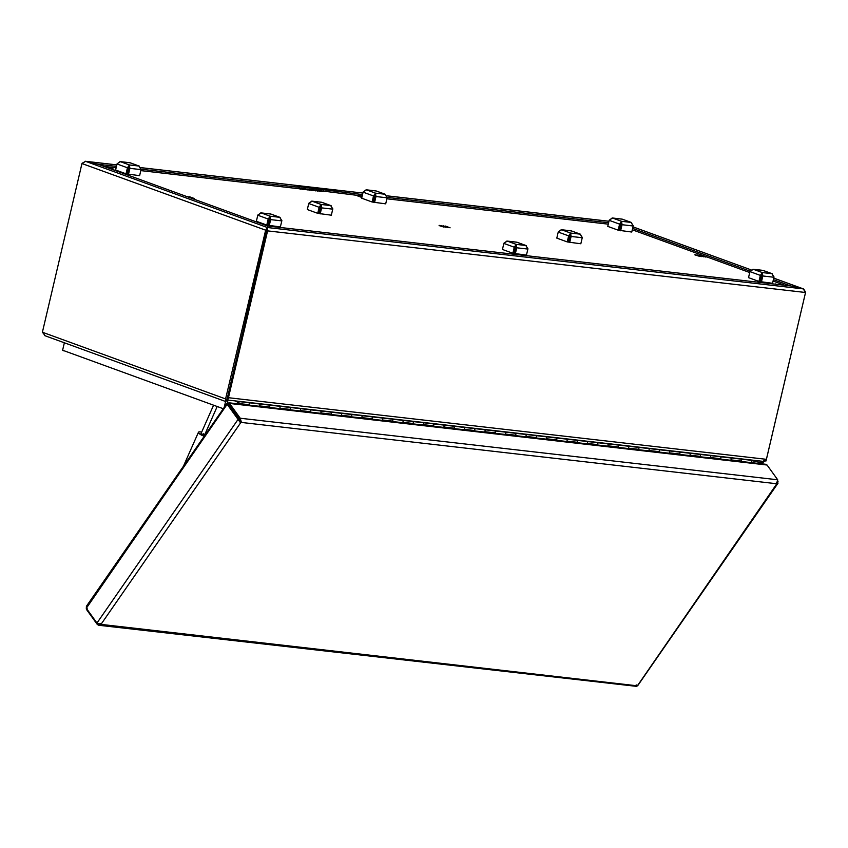 <?xml version="1.0" encoding="UTF-8"?>
<svg xmlns="http://www.w3.org/2000/svg" width="848" height="848" viewBox="0 0 848 848"><rect width="100%" height="100%" fill="white"/><g stroke="black" fill="none" stroke-linecap="round" stroke-linejoin="round"><path stroke-width="1.27" d="M299.227 188.553L300.976 189.199L299.174 188.754L299.503 187.355L141.118 169.218M116.452 166.388L98.198 164.3L267.756 226.045L267.343 227.508L267.756 226.045L790.675 285.935L803.247 288.892L805.536 292.496L766.401 459.319L762.818 461.333L227.55 400.023L227.974 397.415M299.174 188.754L140.81 170.618M116.123 167.787L103.933 166.388M362.531 194.574L296.948 186.422L299.503 187.355M621.181 224.211L620.789 225.589L620.768 224.158M608.61 222.759L387.197 197.404M621.118 224.19L621.425 223.098L621.118 224.19M45.209 335.766L42.4 332.225L81.959 163.547L85.627 161.343L98.198 164.3L85.129 161.247L116.812 164.872M608.281 224.158L386.889 198.803M362.202 195.973L299.323 188.129M320.873 189.168L320.544 190.556L323.099 191.489L323.427 190.1M116.801 164.915L85.627 161.343L82.033 163.314M63.589 350.574L64.533 350.924M62.625 350.224L63.536 350.807M226.639 399.164L226.024 401.602L226.692 399.175M42.856 332.395L225.579 398.931L225.844 401.581L44.711 335.628M226.607 399.048L226.342 400.235M226.882 399.196A2.883 2.035 -70 0 1 226.84 400.691L227.275 398.836A2.883 2.014 96.5 0 1 227.889 397.5M225.579 398.931L265.594 230.412L267.343 227.508L227.497 397.352L228.939 397.765L227.391 399.97M226.034 399.101L227.063 399.217L267.343 227.508L803.247 288.892L790.675 285.935L773.408 279.649M64.363 342.783L62.614 350.224L223.278 408.725M225.6 401.496L224.222 407.369M81.959 163.547L267.586 230.879L228.451 397.701M805.536 292.496L267.586 230.879L267.343 227.508L85.627 161.343M227.126 403.913L228.027 400.076M570.736 230.836L571.711 231.059M582.247 237.429L580.191 234.154L582.237 237.726L580.827 243.768L568.722 242.146L570.619 233.052L568.648 235.871L569.676 235.988L568.255 242.03L567.238 241.913L568.648 235.871L558.228 232.076L561.259 229.702L570.99 230.815M571.488 230.942L580.604 234.26L571.234 230.889L561.662 229.787L558.355 231.811M582.322 237.44L580.891 243.482M570.153 234.504L568.87 239.443M570.291 234.451L569.676 235.988M558.228 232.076L556.807 238.118L567.238 241.913M570.142 236.104L571.107 236.454L570.619 233.052L580.191 234.154M582.237 237.726L571.107 236.454L569.686 242.496M321.244 202.259L322.219 202.492M332.755 208.852L330.699 205.576L332.745 209.149L331.324 215.191L319.23 213.569L321.127 204.474L319.155 207.294L320.184 207.421L318.763 213.452L317.735 213.336L319.155 207.294L308.736 203.499L311.757 201.124L321.498 202.248M321.996 202.365L331.112 205.682L321.742 202.312L312.17 201.22L308.863 203.234M332.829 208.862L331.398 214.904M320.65 205.926L319.367 210.866M320.798 205.873L320.184 207.421M308.736 203.499L307.315 209.541L317.735 213.336M320.65 207.527L321.604 207.877L321.127 204.474L330.699 205.576M332.745 209.149L321.604 207.877L320.194 213.919M621.679 219.102L622.665 219.335M633.191 225.695L631.135 222.42L633.191 225.992L631.771 232.034L619.676 230.412L621.563 221.317L619.602 224.137L620.619 224.264L619.21 230.296L618.181 230.179L619.602 224.137L609.171 220.342L612.203 217.968L621.934 219.091M622.432 219.208L631.548 222.526L622.178 219.155L612.606 218.063L609.299 220.077M633.265 225.706L631.834 231.748M621.096 222.77L619.814 227.709M621.245 222.717L620.619 224.264M609.171 220.342L607.751 226.384L618.181 230.179M621.086 224.37L622.05 224.72L621.563 221.317L631.135 222.42M633.191 225.992L622.05 224.72L620.63 230.762M270.3 213.993L271.275 214.215M281.801 220.586L279.745 217.311L281.801 220.883L280.381 226.925L268.286 225.303L270.183 216.208L268.212 219.028L269.229 219.144L267.82 225.186L266.791 225.07L268.212 219.028L257.781 215.233L260.813 212.859L270.544 213.972M271.042 214.099L280.158 217.417L270.788 214.046L261.226 212.943L257.909 214.968M281.875 220.597L280.444 226.639M269.706 217.66L268.424 222.6M269.855 217.607L269.229 219.144M257.781 215.233L256.372 221.275L266.791 225.07M269.706 219.261L270.66 219.611L270.183 216.208L279.745 217.311M281.801 220.883L270.66 219.611L269.24 225.653M762.447 270.353L763.423 270.586M773.959 276.957L771.903 273.671L773.948 277.254L772.539 283.296L760.433 281.663L762.331 272.579L760.359 275.399L761.387 275.515L759.967 281.557L758.949 281.441L760.359 275.399L749.939 271.604L752.971 269.229L762.702 270.342M763.2 270.459L772.316 273.777L762.946 270.417L753.374 269.314L750.067 271.328M774.033 276.967L772.602 282.999M761.864 274.031L760.582 278.971M762.002 273.968L761.387 275.515M749.939 271.604L748.519 277.646L758.949 281.441M761.854 275.621L762.818 275.971L762.331 272.579L771.903 273.671M773.948 277.254L762.818 275.971L761.398 282.013M129.532 162.731L130.507 162.964M141.044 169.335L138.987 166.049L141.033 169.621L139.613 175.663L127.518 174.041L129.415 164.957L127.444 167.777L128.472 167.893L127.052 173.935L126.023 173.819L127.444 167.777L117.024 163.982L120.045 161.608L129.786 162.721M130.285 162.837L139.401 166.155L130.03 162.784L120.458 161.692L117.151 163.706M141.118 169.335L139.687 175.377M128.938 166.399L127.656 171.338M129.087 166.346L128.472 167.893M117.024 163.982L115.604 170.013L126.023 173.819M128.938 167.999L129.892 168.349L129.415 164.957L138.987 166.049M141.033 169.621L129.892 168.349L128.483 174.391M307.983 189.125L311.502 190.408L307.071 189.019M305.884 188.881L309.403 190.164L304.973 188.775M303.775 188.638L307.294 189.92L302.874 188.532M301.676 188.404L304.294 189.581L300.775 188.298M318.488 190.323L321.106 191.5L317.587 190.217M316.389 190.079L319.908 191.362L315.488 189.984M314.29 189.846L317.809 191.129L313.378 189.74M312.191 189.602L315.71 190.885L311.28 189.496M299.577 188.161L303.096 189.443L299.291 188.277M697.014 254.877L701.815 256.626L696.961 255.11M699.059 255.11L703.861 256.859L699.006 255.354M701.116 255.354L705.918 257.092L701.063 255.587M694.968 254.644L699.759 256.393L694.904 254.877M445.295 226.045L450.097 227.794L445.242 226.289M443.25 225.812L448.051 227.561L443.197 226.045M441.193 225.579L445.995 227.328L441.14 225.812M106.975 167.215L111.766 168.964L106.912 167.448M109.021 167.448L113.823 169.197L108.968 167.692M361.852 197.457L357.665 195.93L361.905 197.224M361.969 196.98L359.711 196.164L362.022 196.747M267.851 226.056L268.869 226.172M269.897 226.289L270.925 226.405M519.601 254.644L520.587 255.004M521.615 255.121L522.644 255.237M523.704 255.11L524.689 255.471M525.76 255.343L526.746 255.704M775.422 283.942L776.408 284.303M439.147 225.345L443.949 227.094L439.094 225.579M189.486 196.747L194.277 198.496L189.422 196.99M187.429 196.513L192.231 198.262L187.376 196.747M777.436 284.419L778.453 284.536M779.524 284.409L780.51 284.769M781.58 284.642L782.556 285.002M323.056 191.69L319.685 190.461M309.181 189.263L313.601 190.641L310.082 189.358M235.712 365.085A4.802 3.392 110 0 0 234.451 367.703L228.589 392.709M751.423 460.517L761.917 462.987L762.246 461.588L759.554 460.962M765.585 460.782L761.917 462.987M764.557 460.665L762.246 461.588L760.942 461.121M773.768 278.112L803.734 289.03L805.6 292.263L766.041 460.941L764.917 460.793M750.088 271.159L632.64 228.388M784.612 285.235L773.079 281.038M749.717 272.537L632.311 229.787M516.368 242.168L517.354 242.401M527.88 248.771L525.824 245.485L527.88 249.068L526.46 255.11L514.365 253.478L516.252 244.394L514.28 247.213L515.308 247.33L513.899 253.372L512.87 253.255L514.28 247.213L503.86 243.418L506.892 241.044L516.623 242.157M517.121 242.274L526.237 245.602L516.867 242.231L507.295 241.129L503.988 243.153M527.954 248.782L526.523 254.824M515.785 245.846L514.503 250.785M515.934 245.793L515.308 247.33M503.86 243.418L502.44 249.46L512.87 253.255M515.775 247.446L516.739 247.796L516.252 244.394L525.824 245.485M527.88 249.068L516.739 247.796L515.319 253.828M375.611 190.917L376.586 191.15M387.112 197.51L385.056 194.234L387.112 197.807L385.692 203.849L373.597 202.227L375.494 193.143L373.523 195.962L374.54 196.079L373.131 202.121L372.102 201.994L373.523 195.962L363.092 192.157L366.124 189.793L375.855 190.906M376.353 191.023L385.469 194.34L376.099 190.97L366.537 189.878L363.22 191.892M387.186 197.52L385.766 203.562M375.017 194.584L373.735 199.524M375.166 194.531L374.54 196.079M363.092 192.157L361.683 198.199L372.102 201.994M375.017 196.185L375.971 196.535L375.494 193.143L385.056 194.234M387.112 197.807L375.971 196.535L374.551 202.577M240.26 421.869L240.747 421.477L239.496 419.294L228.854 404.538L229.585 403.468L228.865 402.789L765.479 464.248L767.058 465.022L229.585 403.468L227.752 403.796L227.953 404.623M767.058 465.022L777.701 479.788L777.372 483.021L776.238 484.176L778.051 483.127L637.601 685.831L637.24 685.226L636.498 686.35L636.064 685.099M239.857 421.954L239.072 419.527L238.055 419.41L240.556 422.919L241.436 422.442L240.747 421.477M98.05 623.428L97.319 624.499L98.792 625.273L101.548 623.958L100.138 624.372L96.958 623.036L86.316 608.27L86.422 606.256L226.67 403.839M98.792 625.273L636.498 686.35L636.35 685.703L101.474 624.435L100.785 623.481M775.761 483.328L776.45 484.293L637.325 685.905L636.339 684.951M776.312 483.699L241.436 422.442L240.27 421.021M241.436 422.442L240.228 418.234L239.496 419.294M235.998 414.449L235.362 414.375M228.239 404.708L228.854 404.538L227.752 403.796M777.701 479.788L240.228 418.234L229.585 403.468M239.072 419.527L227.338 404.019L86.316 608.27M229.066 404.825L227.412 404.644L227.338 404.019M96.958 623.036L238.055 419.41L227.412 404.644M777.022 481.134L778.051 481.251L777.51 483.572L776.535 482.618M100.276 624.934L99.852 623.683M87.185 608.345L86.443 609.415L86.295 608.186M97.319 624.499L86.443 609.415M204.728 434.717A2.014 0.594 -156.1 0 1 204.58 435.045A2.014 0.594 -156.1 0 1 202.598 434.611A2.014 0.594 -156.1 0 1 201.061 433.487A2.014 0.594 -156.1 0 1 201.209 433.158M204.516 435.066A1.919 0.562 23.9 0 0 204.612 434.96A1.919 0.562 23.9 0 0 203.138 433.699M201.644 432.173A4.706 1.378 23.9 0 0 198.962 431.908A4.706 1.378 23.9 0 0 202.195 435.3A4.706 1.378 23.9 0 0 204.326 436.084M204.251 436.19A4.802 1.399 -156.1 0 1 202.142 435.406A4.802 1.399 -156.1 0 1 198.464 432.247A4.802 1.399 -156.1 0 1 198.845 431.939A4.802 1.399 -156.1 0 1 198.909 431.929M205.714 434.091A4.706 1.378 23.9 0 0 205.163 433.731M213.579 405.196L201.093 433.413A1.919 0.562 23.9 0 0 201.093 433.551M234.79 400.85L237.631 401.857M689.466 455.535A1.198 0.837 -83.5 0 0 689.583 453.224L699.833 454.401A1.198 0.837 96.5 0 1 699.717 456.712M668.955 453.192A1.198 0.837 -83.5 0 0 669.072 450.871L679.333 452.048A1.198 0.837 96.5 0 1 679.216 454.369M648.455 450.839A1.198 0.837 -83.5 0 0 648.572 448.528L658.822 449.694A1.198 0.837 96.5 0 1 658.705 452.016M627.944 448.497A1.198 0.837 -83.5 0 0 628.061 446.175L638.311 447.352A1.198 0.837 96.5 0 1 638.205 449.663M607.444 446.143A1.198 0.837 -83.5 0 0 607.56 443.833L617.81 444.999A1.198 0.837 96.5 0 1 617.694 447.32M586.933 443.79A1.198 0.837 -83.5 0 0 587.049 441.479L597.299 442.656A1.198 0.837 96.5 0 1 597.183 444.967M566.432 441.448A1.198 0.837 -83.5 0 0 566.538 439.126L576.799 440.303A1.198 0.837 96.5 0 1 576.682 442.624M545.921 439.094A1.198 0.837 -83.5 0 0 546.038 436.784L556.288 437.96A1.198 0.837 96.5 0 1 556.171 440.271M525.421 436.752A1.198 0.837 -83.5 0 0 525.527 434.43L535.788 435.607A1.198 0.837 96.5 0 1 535.671 437.928M504.91 434.399A1.198 0.837 -83.5 0 0 505.026 432.088L515.277 433.254A1.198 0.837 96.5 0 1 515.16 435.575M484.399 432.056A1.198 0.837 -83.5 0 0 484.515 429.735L494.766 430.911A1.198 0.837 96.5 0 1 494.66 433.222M463.898 429.703A1.198 0.837 -83.5 0 0 464.015 427.392L474.265 428.558A1.198 0.837 96.5 0 1 474.149 430.879M443.387 427.35A1.198 0.837 -83.5 0 0 443.504 425.039L453.754 426.215A1.198 0.837 96.5 0 1 453.648 428.526M422.887 425.007A1.198 0.837 -83.5 0 0 422.993 422.686L433.254 423.862A1.198 0.837 96.5 0 1 433.137 426.184M402.376 422.654A1.198 0.837 -83.5 0 0 402.493 420.343L412.743 421.52A1.198 0.837 96.5 0 1 412.626 423.83M381.876 420.311A1.198 0.837 -83.5 0 0 381.982 417.99L392.242 419.166A1.198 0.837 96.5 0 1 392.126 421.488M361.365 417.958A1.198 0.837 -83.5 0 0 361.481 415.647L371.731 416.813A1.198 0.837 96.5 0 1 371.615 419.135M340.854 415.615A1.198 0.837 -83.5 0 0 340.97 413.294L351.22 414.471A1.198 0.837 96.5 0 1 351.114 416.781M320.353 413.262A1.198 0.837 -83.5 0 0 320.47 410.951L330.72 412.117A1.198 0.837 96.5 0 1 330.603 414.439M299.842 410.909A1.198 0.837 -83.5 0 0 299.959 408.598L310.209 409.775A1.198 0.837 96.5 0 1 310.103 412.086M279.342 408.566A1.198 0.837 -83.5 0 0 279.458 406.245L289.709 407.422A1.198 0.837 96.5 0 1 289.592 409.743M258.831 406.213A1.198 0.837 -83.5 0 0 258.947 403.902L269.198 405.079A1.198 0.837 96.5 0 1 269.081 407.39M237.323 401.146L248.697 402.726A1.198 0.837 96.5 0 1 248.581 405.037M709.977 457.888A1.198 0.837 -83.5 0 0 710.083 455.567L720.344 456.743A1.198 0.837 96.5 0 1 720.228 459.065M730.478 460.231A1.198 0.837 -83.5 0 0 730.594 457.92L740.845 459.097A1.198 0.837 96.5 0 1 740.728 461.407M750.989 462.584A1.198 0.837 -83.5 0 0 751.095 460.273L749.982 459.86M237.641 401.263L237.504 401.846M237.959 403.828L238.458 403.118L237.875 402.312L238.383 403.213M237.864 403.16L237.557 403.606A1.198 0.837 96.5 0 1 238.309 401.517A1.198 0.837 96.5 0 1 238.744 403.521L238.489 403.881M689.625 455.556L689.89 455.185A1.198 0.837 -83.5 0 0 689.445 453.192M689.519 453.203L699.695 454.369A1.198 0.837 96.5 0 1 700.141 456.362L699.886 456.733M710.136 457.909L710.391 457.538A1.198 0.837 -83.5 0 0 709.956 455.535M710.02 455.546L720.206 456.712A1.198 0.837 96.5 0 1 720.641 458.715L720.387 459.075M669.125 453.214L669.379 452.843A1.198 0.837 -83.5 0 0 668.934 450.839M669.008 450.85L679.195 452.016A1.198 0.837 96.5 0 1 679.63 454.009L679.375 454.38M648.614 450.86L648.879 450.489A1.198 0.837 -83.5 0 0 648.434 448.497M648.497 448.497L658.684 449.663A1.198 0.837 96.5 0 1 659.129 451.666L658.875 452.037M628.114 448.507L628.368 448.136A1.198 0.837 -83.5 0 0 627.923 446.143M627.997 446.154L638.184 447.32A1.198 0.837 96.5 0 1 638.618 449.313L638.364 449.684M607.603 446.165L607.857 445.794A1.198 0.837 -83.5 0 0 607.422 443.801M607.486 443.801L617.673 444.967A1.198 0.837 96.5 0 1 618.118 446.97L617.853 447.341M587.102 443.811L587.357 443.44A1.198 0.837 -83.5 0 0 586.911 441.448M586.986 441.458L597.162 442.624A1.198 0.837 96.5 0 1 597.607 444.617L597.352 444.988M566.591 441.469L566.846 441.098A1.198 0.837 -83.5 0 0 566.411 439.094M566.475 439.105L576.661 440.271A1.198 0.837 96.5 0 1 577.106 442.274L576.841 442.635M546.091 439.116L546.345 438.745A1.198 0.837 -83.5 0 0 545.9 436.752M545.974 436.762L556.15 437.928A1.198 0.837 96.5 0 1 556.595 439.921L556.341 440.292M525.58 436.762L525.834 436.402A1.198 0.837 -83.5 0 0 525.389 434.399M525.463 434.409L535.65 435.575A1.198 0.837 96.5 0 1 536.084 437.568L535.83 437.939M505.069 434.42L505.334 434.049A1.198 0.837 -83.5 0 0 504.889 432.056M504.952 432.056L515.139 433.222A1.198 0.837 96.5 0 1 515.584 435.225L515.33 435.596M484.568 432.067L484.823 431.696A1.198 0.837 -83.5 0 0 484.378 429.703M484.452 429.713L494.638 430.879A1.198 0.837 96.5 0 1 495.073 432.872L494.819 433.243M464.057 429.724L464.312 429.353A1.198 0.837 -83.5 0 0 463.877 427.36M463.941 427.36L474.127 428.526A1.198 0.837 96.5 0 1 474.573 430.53L474.318 430.901M443.557 427.371L443.811 427A1.198 0.837 -83.5 0 0 443.366 425.007M443.44 425.018L453.627 426.184A1.198 0.837 96.5 0 1 454.062 428.176L453.807 428.547M423.046 425.028L423.3 424.657A1.198 0.837 -83.5 0 0 422.866 422.654M422.929 422.664L433.116 423.83A1.198 0.837 96.5 0 1 433.561 425.823L433.296 426.194M402.546 422.675L402.8 422.304A1.198 0.837 -83.5 0 0 402.355 420.311M402.429 420.322L412.605 421.488A1.198 0.837 96.5 0 1 413.05 423.481L412.796 423.852M382.035 420.322L382.289 419.961A1.198 0.837 -83.5 0 0 381.854 417.958M381.918 417.969L392.105 419.135A1.198 0.837 96.5 0 1 392.539 421.127L392.285 421.498M361.524 417.979L361.789 417.608A1.198 0.837 -83.5 0 0 361.343 415.615M361.407 415.615L371.594 416.781A1.198 0.837 96.5 0 1 372.039 418.785L371.784 419.156M341.023 415.626L341.278 415.255A1.198 0.837 -83.5 0 0 340.832 413.262M340.907 413.273L351.093 414.439A1.198 0.837 96.5 0 1 351.528 416.432L351.273 416.803M320.512 413.283L320.767 412.912A1.198 0.837 -83.5 0 0 320.332 410.92M320.396 410.92L330.582 412.086A1.198 0.837 96.5 0 1 331.027 414.089L330.773 414.46M300.012 410.93L300.266 410.559A1.198 0.837 -83.5 0 0 299.821 408.566M299.895 408.577L310.082 409.743A1.198 0.837 96.5 0 1 310.516 411.736L310.262 412.107M279.501 408.588L279.755 408.217A1.198 0.837 -83.5 0 0 279.321 406.213M279.384 406.224L289.571 407.39A1.198 0.837 96.5 0 1 290.016 409.383L289.751 409.754M259 406.234L259.255 405.863A1.198 0.837 -83.5 0 0 258.81 403.871M258.884 403.881L269.06 405.047A1.198 0.837 96.5 0 1 269.505 407.04L269.251 407.411M238.309 401.517L248.559 402.694A1.198 0.837 96.5 0 1 249.005 404.687L248.74 405.058M730.647 460.252L730.902 459.881A1.198 0.837 -83.5 0 0 730.457 457.888M730.531 457.899L740.707 459.065A1.198 0.837 96.5 0 1 741.152 461.058L740.898 461.429M608.949 221.286L386.942 195.856M140.853 167.628L362.88 193.058L140.863 167.671M228.939 397.765L765.924 459.266M561.662 229.787L570.619 233.052M312.17 201.22L321.127 204.474M612.606 218.063L621.563 221.317M261.226 212.943L270.183 216.208M753.374 269.314L762.331 272.579M120.458 161.692L129.415 164.957M803.247 288.892L773.758 278.155M633 226.861L751.074 269.855L632.99 226.893M507.295 241.129L516.252 244.394M366.537 189.878L375.494 193.143M240.556 422.919L101.336 623.852M679.333 452.048L689.583 453.224M658.822 449.694L669.072 450.871M638.311 447.352L648.572 448.528M617.81 444.999L628.061 446.175M597.299 442.656L607.56 443.833M576.799 440.303L587.049 441.479M556.288 437.96L566.538 439.126M535.788 435.607L546.038 436.784M515.277 433.254L525.527 434.43M494.766 430.911L505.026 432.088M474.265 428.558L484.515 429.735M453.754 426.215L464.015 427.392M433.254 423.862L443.504 425.039M412.743 421.52L422.993 422.686M392.242 419.166L402.493 420.343M371.731 416.813L381.982 417.99M351.22 414.471L361.481 415.647M330.72 412.117L340.97 413.294M310.209 409.775L320.47 410.951M289.709 407.422L299.959 408.598M269.198 405.079L279.458 406.245M248.697 402.726L258.947 403.902M699.833 454.401L710.083 455.567M720.344 456.743L730.594 457.92M740.845 459.097L751.095 460.273M689.89 455.185L700.141 456.362M710.391 457.538L720.641 458.715M669.379 452.843L679.63 454.009M648.879 450.489L659.129 451.666M628.368 448.136L638.618 449.313M607.857 445.794L618.118 446.97M587.357 443.44L597.607 444.617M566.846 441.098L577.106 442.274M546.345 438.745L556.595 439.921M525.834 436.402L536.084 437.568M505.334 434.049L515.584 435.225M484.823 431.696L495.073 432.872M464.312 429.353L474.573 430.53M443.811 427L454.062 428.176M423.3 424.657L433.561 425.823M402.8 422.304L413.05 423.481M382.289 419.961L392.539 421.127M361.789 417.608L372.039 418.785M341.278 415.255L351.528 416.432M320.767 412.912L331.027 414.089M300.266 410.559L310.516 411.736M279.755 408.217L290.016 409.383M259.255 405.863L269.505 407.04M238.744 403.521L249.005 404.687M730.902 459.881L741.152 461.058M386.921 195.814L608.959 221.243M204.612 434.96L217.194 406.51M198.464 432.247L183.412 466.273"/></g></svg>
